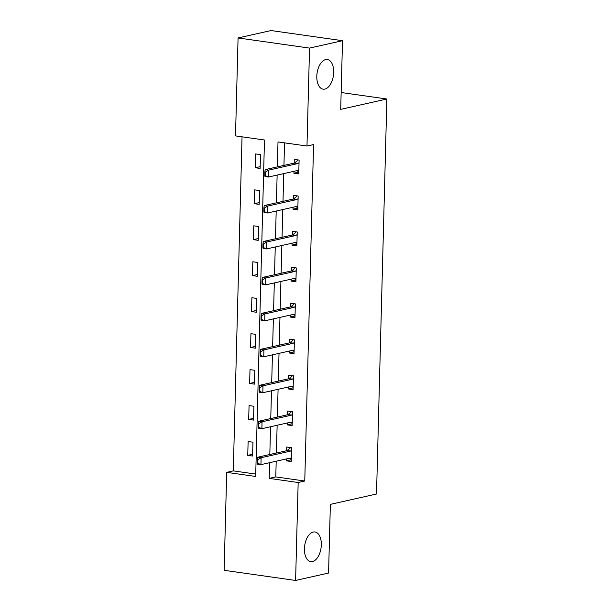 <?xml version="1.0" encoding="UTF-8"?>
<svg xmlns="http://www.w3.org/2000/svg" width="611" height="611" viewBox="0 0 611 611"><rect width="100%" height="100%" fill="white"/><g stroke="black" fill="none" stroke-linecap="round" stroke-linejoin="round"><path stroke-width="0.92" d="M324.853 89.099A14.977 8.264 -81.9 0 1 323.135 89.175A14.977 8.264 -81.9 0 1 316.888 74.725A14.977 8.264 -81.9 0 1 325.625 59.603A14.977 8.264 -81.9 0 1 327.343 59.527A14.977 8.264 -81.9 0 1 333.598 73.984A14.977 8.264 -81.9 0 1 324.853 89.099M312.488 561.54A14.977 8.264 -81.9 0 1 310.77 561.616A14.977 8.264 -81.9 0 1 304.515 547.158A14.977 8.264 -81.9 0 1 313.26 532.044A14.977 8.264 -81.9 0 1 314.978 531.967A14.977 8.264 -81.9 0 1 321.226 546.417A14.977 8.264 -81.9 0 1 312.488 561.54M238.076 37.951L271.04 30.55L342.511 40.693L340.709 109.369L386.87 99.005L376.521 494.009L330.368 504.373L328.573 573.049L295.602 580.45L224.13 570.307L226.696 472.364L255.673 476.473L264.479 140.011L235.51 135.894L238.076 37.951L309.54 48.093L306.982 146.037L278.005 141.928L277.348 166.887M242.04 136.826L233.287 470.882L226.696 472.364M386.87 99.005L341.152 92.521M233.287 470.882L255.734 474.067M252.58 456.043L252.946 442.211L248.119 441.532L247.753 455.355L252.58 456.043M253.527 420.093L253.886 406.262L249.059 405.574L248.692 419.406L253.527 420.093M254.466 384.136L254.825 370.312L249.998 369.624L249.639 383.456L254.466 384.136M255.406 348.186L255.772 334.362L250.938 333.675L250.579 347.499L255.406 348.186M256.345 312.236L256.712 298.405L251.885 297.725L251.518 311.549L256.345 312.236M257.292 276.287L257.651 262.455L252.824 261.775L252.458 275.599L257.292 276.287M258.232 240.337L258.59 226.505L253.764 225.818L253.405 239.649L258.232 240.337M259.171 204.38L259.538 190.556L254.703 189.868L254.344 203.7L259.171 204.38M260.11 168.43L260.477 154.606L255.65 153.919L255.283 167.742L260.11 168.43M276.195 461.213L275.79 476.916L304.759 481.025L313.573 144.563L306.982 146.037M284.535 142.852L283.947 165.405M283.725 173.6L283 201.355M282.786 209.55L282.061 237.305M281.847 245.5L281.121 273.262M280.907 281.457L280.182 309.212M279.96 317.407L279.235 345.162M279.021 353.357L278.295 381.111M278.081 389.306L277.356 417.061M277.142 425.256L276.409 453.018M286.437 458.914L286.383 460.839L291.218 461.526L291.577 447.695L286.75 447.008L286.651 450.719A2.337 1.291 98.1 0 0 287.048 450.521L290.042 448.214L290.385 447.336L290.042 448.214M287.376 422.957L287.33 424.889L292.157 425.569L292.516 411.745L287.689 411.058L287.59 414.762A2.337 1.291 98.1 0 0 287.995 414.571L290.981 412.265L291.325 411.386L290.981 412.265M288.316 387.007L288.27 388.932L293.097 389.619L293.463 375.796L288.629 375.108L288.537 378.812A2.337 1.291 98.1 0 0 288.934 378.614L291.928 376.315L292.264 375.437L291.928 376.315M289.263 351.058L289.209 352.982L294.036 353.67L294.403 339.846L289.576 339.158L289.477 342.863A2.337 1.291 98.1 0 0 289.874 342.664L292.868 340.365L293.211 339.487L292.868 340.365M290.202 315.108L290.149 317.033L294.983 317.72L295.342 303.888L290.515 303.209L290.416 306.913A2.337 1.291 98.1 0 0 290.813 306.714L293.807 304.415L294.151 303.537L293.807 304.415M291.142 279.158L291.096 281.083L295.923 281.77L296.282 267.939L291.455 267.251L291.355 270.963A2.337 1.291 98.1 0 0 291.76 270.765L294.754 268.458L295.09 267.58L294.754 268.458M292.089 243.201L292.035 245.133L296.862 245.813L297.229 231.989L292.394 231.302L292.302 235.006A2.337 1.291 98.1 0 0 292.7 234.815L295.693 232.508L296.03 231.63L295.693 232.508M293.028 207.251L292.975 209.176L297.801 209.863L298.168 196.039L293.341 195.352L293.242 199.056A2.337 1.291 98.1 0 0 293.639 198.858L296.633 196.559L296.977 195.68L296.633 196.559M293.967 171.301L293.914 173.226L298.748 173.914L299.107 160.09L294.281 159.402L294.181 163.106A2.337 1.291 98.1 0 0 294.578 162.908L297.572 160.609L297.916 159.731L297.572 160.609M342.511 40.693L309.54 48.093M304.759 481.025L298.168 482.507L295.602 580.45M269.604 462.695L269.191 478.39L298.168 482.507M277.134 175.082L276.409 202.837M276.195 211.032L275.469 238.786M275.255 246.981L274.522 274.736M274.308 282.939L273.583 310.694M273.369 318.889L272.643 346.643M272.43 354.838L271.704 382.593M271.49 390.788L270.757 418.543M270.543 426.738L269.818 454.492M275.79 476.916L269.191 478.39M291.264 459.747L286.383 460.839M252.626 454.263L247.753 455.355M253.573 418.306L248.692 419.406M292.203 423.79L287.33 424.889M254.512 382.356L249.639 383.456M293.143 387.84L288.27 388.932M255.451 346.406L250.579 347.499M294.09 351.89L289.209 352.982M256.399 310.457L251.518 311.549M295.029 315.94L290.149 317.033M257.338 274.507L252.458 275.599M295.968 279.991L291.096 281.083M258.277 238.55L253.405 239.649M296.908 244.033L292.035 245.133M259.217 202.6L254.344 203.7M297.855 208.084L292.975 209.176M260.164 166.65L255.283 167.742M298.794 172.134L293.914 173.226M291.279 459.029L290.088 458.754M290.126 451.208L286.651 450.719L257.636 457.234L261.111 457.723L290.126 451.208A2.337 1.291 98.1 0 0 290.531 451.01L291.508 450.254M257.811 463.092L257.903 459.632L257.323 459.548L257.231 463.008L260.935 464.635L257.452 464.146L257.231 463.008M291.294 458.464L290.34 458.143A2.337 1.291 98.1 0 0 290.21 458.113A2.337 1.291 98.1 0 0 289.942 458.128L260.935 464.635L261.111 457.723L257.903 459.632M289.774 458.624L288.942 458.349M257.636 457.234L257.323 459.548M292.218 423.079L291.027 422.804M291.065 415.259L287.59 414.77L258.575 421.277L262.058 421.773L291.065 415.259A2.337 1.291 98.1 0 0 291.47 415.06L292.455 414.304M258.759 427.135L258.843 423.683L258.27 423.599L258.178 427.058L261.875 428.685L258.4 428.196L258.178 427.058M292.234 422.514L291.279 422.193A2.337 1.291 98.1 0 0 291.157 422.163A2.337 1.291 98.1 0 0 290.882 422.17L261.875 428.685L262.058 421.773L258.843 423.683M290.714 422.675L289.889 422.4M258.575 421.277L258.27 423.599M293.165 387.13L291.966 386.847M292.005 379.309L288.529 378.812L259.522 385.327L262.997 385.824L292.005 379.309A2.337 1.291 98.1 0 0 292.409 379.11L293.395 378.354M259.698 391.185L259.79 387.733L259.209 387.649L259.117 391.101L262.814 392.736L259.339 392.239L259.117 391.101M293.181 386.564L292.226 386.244A2.337 1.291 98.1 0 0 292.096 386.213A2.337 1.291 98.1 0 0 291.829 386.221L262.814 392.736L262.997 385.824L259.79 387.733M291.653 386.725L290.828 386.45M259.522 385.327L259.209 387.649M294.105 351.18L292.906 350.897M292.952 343.359L289.469 342.863L260.462 349.377L263.937 349.874L292.952 343.359A2.337 1.291 98.1 0 0 293.349 343.161L294.334 342.404M260.637 355.235L260.729 351.776L260.149 351.699L260.057 355.151L263.753 356.786L260.278 356.289L260.057 355.151M294.12 350.607L293.165 350.286A2.337 1.291 98.1 0 0 293.036 350.256A2.337 1.291 98.1 0 0 292.768 350.271L263.753 356.786L263.937 349.874L260.729 351.776M292.593 350.775L291.768 350.493M260.462 349.377L260.149 351.699M295.044 315.23L293.853 314.948M293.891 307.409L290.416 306.913L261.401 313.428L264.876 313.917L293.891 307.409A2.337 1.291 98.1 0 0 294.296 307.211L295.273 306.455M261.577 319.286L261.668 315.826L261.088 315.742L261.004 319.202L264.7 320.836L261.218 320.34L261.004 319.202M295.06 314.657L294.105 314.337A2.337 1.291 98.1 0 0 293.975 314.306A2.337 1.291 98.1 0 0 293.708 314.321L264.7 320.836L264.876 313.917L261.668 315.826M293.54 314.825L292.707 314.543M261.401 313.428L261.088 315.742M295.984 279.273L294.792 278.998M294.83 271.452L291.355 270.963L262.34 277.478L265.823 277.967L294.83 271.452A2.337 1.291 98.1 0 0 295.235 271.253L296.22 270.497M262.524 283.336L262.615 279.876L262.035 279.792L261.943 283.252L265.64 284.879L262.165 284.39L261.943 283.252M295.999 278.708L295.044 278.387A2.337 1.291 98.1 0 0 294.922 278.356A2.337 1.291 98.1 0 0 294.655 278.372L265.64 284.879L265.823 277.967L262.615 279.876M294.479 278.868L293.654 278.593M262.34 277.478L262.035 279.792M296.931 243.323L295.732 243.048M295.77 235.502L292.295 235.014L263.288 241.521L266.763 242.017L295.77 235.502A2.337 1.291 98.1 0 0 296.175 235.304L297.16 234.548M263.463 247.379L263.555 243.926L262.974 243.842L262.883 247.302L266.579 248.929L263.104 248.44L262.883 247.302M296.946 242.758L295.991 242.437A2.337 1.291 98.1 0 0 295.861 242.407A2.337 1.291 98.1 0 0 295.594 242.414L266.579 248.929L266.763 242.017L263.555 243.926M295.419 242.918L294.594 242.643M263.288 241.521L262.974 243.842M297.87 207.373L296.679 207.091M296.717 199.553L293.234 199.056L264.227 205.571L267.702 206.067L296.717 199.553A2.337 1.291 98.1 0 0 297.114 199.354L298.099 198.598M264.403 211.429L264.494 207.977L263.914 207.893L263.822 211.345L267.519 212.979L264.044 212.483L263.822 211.345M297.885 206.808L296.931 206.487A2.337 1.291 98.1 0 0 296.801 206.457A2.337 1.291 98.1 0 0 296.534 206.465L267.519 212.979L267.702 206.067L264.494 207.977M296.358 206.969L295.533 206.694M264.227 205.571L263.914 207.893M298.81 171.424L297.618 171.141M297.656 163.603L294.181 163.106L265.166 169.621L268.641 170.118L297.656 163.603A2.337 1.291 98.1 0 0 298.061 163.404L299.039 162.648M265.342 175.479L265.434 172.019L264.853 171.943L264.769 175.395L268.466 177.03L264.983 176.533L264.769 175.395M298.825 170.851L297.87 170.53A2.337 1.291 98.1 0 0 297.74 170.5A2.337 1.291 98.1 0 0 297.473 170.515L268.466 177.03L268.641 170.118L265.434 172.019M297.305 171.019L296.472 170.736M265.166 169.621L264.853 171.943M290.531 451.01L287.048 450.521M291.47 415.06L287.995 414.571M292.409 379.11L288.934 378.614M293.349 343.161L289.874 342.664M294.296 307.211L290.813 306.714M295.235 271.253L291.76 270.765M296.175 235.304L292.7 234.815M297.114 199.354L293.639 198.858M298.061 163.404L294.578 162.908"/></g></svg>
